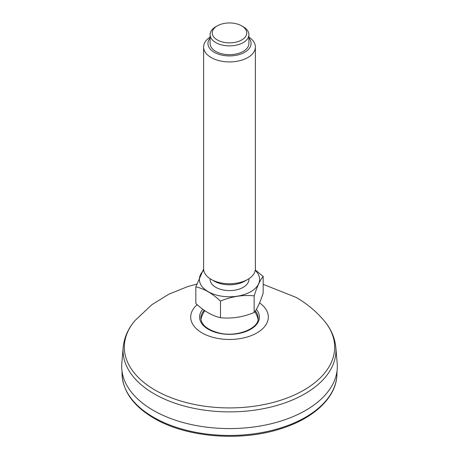 <?xml version="1.0" encoding="UTF-8"?>
<svg xmlns="http://www.w3.org/2000/svg" width="459" height="459" viewBox="0 0 459 459"><rect width="100%" height="100%" fill="white"/><g stroke="black" fill="none" stroke-linecap="round" stroke-linejoin="round"><path stroke-width="0.69" d="M258.05 319.338L257.608 317.502A28.665 16.553 180 0 1 258.015 319.068M200.985 319.068A28.665 16.553 180 0 1 201.392 317.502L200.95 319.338M335.816 347.388L337.181 363.264A107.813 62.246 180 0 1 229.5 428.586A107.813 62.246 180 0 1 121.819 363.264L123.184 347.388A106.448 61.454 0 0 0 154.23 393.879A106.448 61.454 0 0 0 272.657 406.605A106.448 61.454 0 0 0 335.816 347.388C334.875 337.663 330.939 328.719 323.997 320.548A105.174 60.72 180 0 1 290.599 396.622A105.174 60.72 180 0 1 155.131 390.139A105.174 60.72 180 0 1 135.003 320.548L151.952 304.633L168.952 294.139L187.605 286.617L196.739 284.11M217.302 25.865L215.776 26.748A19.404 11.205 0 0 0 210.096 34.672A19.404 11.205 0 0 0 215.776 42.589A19.404 11.205 0 0 0 236.924 45.022A19.404 11.205 0 0 0 248.904 34.672A19.404 11.205 0 0 0 243.224 26.748L241.698 25.865A17.247 9.96 0 0 0 217.302 25.865A17.247 9.96 0 0 0 217.302 39.95A17.247 9.96 0 0 0 241.698 39.95A17.247 9.96 0 0 0 241.698 25.865M210.096 37.11A25.876 14.94 0 0 0 203.624 46.996A25.876 14.94 0 0 0 211.203 57.559A25.876 14.94 0 0 0 239.403 60.795A25.876 14.94 0 0 0 255.376 46.996A25.876 14.94 0 0 0 248.904 37.11M210.096 38.045A21.562 12.45 0 0 0 214.255 52.274A21.562 12.45 0 0 0 241.996 53.617A21.562 12.45 0 0 0 248.904 38.045M255.376 46.996L255.376 268.825A25.876 14.94 180 0 1 247.797 279.388L244.745 281.149A21.562 12.45 180 0 1 214.255 281.149L211.203 279.388A25.876 14.94 180 0 1 203.624 268.825L203.624 46.996M247.797 279.388A25.876 14.94 180 0 1 211.203 279.388M254.148 295.854C257.149 286.496 260.155 280.019 263.168 276.416L263.168 293.072C260.167 302.424 257.16 308.901 254.148 312.51L254.148 295.854C242.903 294.701 231.675 296.439 220.481 301.064L220.481 317.714C231.726 318.867 242.949 317.129 254.148 312.51M220.481 317.714C212.247 315.855 204.031 311.11 195.832 303.485L195.832 286.829C204.031 288.677 212.247 293.416 220.481 301.064M203.63 269.043L195.832 286.829M255.296 269.978L263.168 276.416M255.238 270.362A30.116 17.385 180 0 1 249.025 292.624A30.116 17.385 180 0 1 209.975 292.624A30.116 17.385 180 0 1 203.762 270.362M248.904 278.705L248.904 279.388A19.404 11.205 180 0 1 229.5 290.593A19.404 11.205 180 0 1 210.096 279.388L210.096 278.705M248.904 34.672L248.904 43.473A19.404 11.205 180 0 1 229.5 54.678A19.404 11.205 180 0 1 210.096 43.473L210.096 34.672M257.132 316.234A28.636 16.53 180 0 1 258.05 319.315M200.95 319.315A28.636 16.53 180 0 1 201.868 316.234M255.307 310.955A28.636 16.53 180 0 1 258.136 318.121C259.358 328.237 236.999 337.704 218.8 332.93C207.193 329.74 201.214 324.806 200.864 318.121A28.636 16.53 180 0 1 204.261 310.313M256.323 309.4A29.927 17.281 180 0 1 229.368 334.341A29.927 17.281 180 0 1 202.798 309.263M259.582 302.9A38.814 22.411 180 0 1 256.914 332.924A38.814 22.411 180 0 1 204.915 334.399A38.814 22.411 180 0 1 197.158 304.678M337.004 371.044L336.935 374.183A107.446 62.034 180 0 1 270.001 430.875A107.446 62.034 180 0 1 153.524 417.283A107.446 62.034 180 0 1 122.065 374.183L121.996 371.044M123.184 347.388C124.125 337.663 128.061 328.719 135.003 320.548M323.997 320.548C316.01 311.208 306.675 303.474 295.998 297.352L263.168 284.328M336.935 374.183C336.722 396.886 314.421 418.178 281.269 428.586C240.998 441.96 186.457 437.565 153.972 418.235C133.592 406.215 122.955 391.533 122.065 374.183M257.608 317.502A29.755 29.755 0 0 0 254.82 311.638M204.8 310.686A29.755 29.755 0 0 0 201.392 317.502"/></g></svg>
